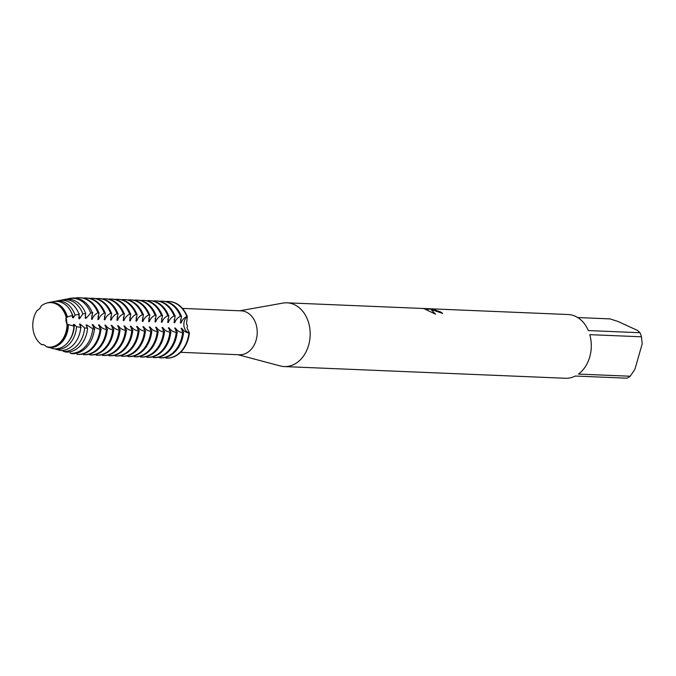<?xml version="1.0" encoding="UTF-8"?>
<svg xmlns="http://www.w3.org/2000/svg" width="676" height="676" viewBox="0 0 676 676"><rect width="100%" height="100%" fill="white"/><g stroke="black" fill="none" stroke-linecap="round" stroke-linejoin="round"><path stroke-width="1.01" d="M183.94 325.84A8.906 6.844 92.4 0 1 187.286 316.571L186.5 323.948L187.59 325.849L186.982 327.716L189.381 332.964A8.906 6.844 92.4 0 1 183.94 325.84M43.906 344.887L41.464 344.49A8.906 6.844 92.4 0 1 42.089 344.481A8.906 6.844 92.4 0 1 46.416 346.771A22.266 17.111 -87.6 0 0 48.968 347.126A22.266 17.111 -87.6 0 0 65.918 332.246A22.266 17.111 -87.6 0 0 67.008 324.193A8.906 6.844 92.4 0 1 66.147 317.424L67.051 324.193A22.266 17.111 92.4 0 1 65.952 332.254A22.266 17.111 92.4 0 1 49.002 347.126A22.266 17.111 92.4 0 1 48.985 347.126L49.002 347.126A22.266 17.111 -87.6 0 0 65.952 332.254A22.266 17.111 -87.6 0 0 67.051 324.193L67.008 324.193M55.381 348.875L59.716 350.421A25.13 19.308 -87.6 0 0 79.607 333.682A25.13 19.308 -87.6 0 0 80.74 327.37L76.498 326.66L74.276 324.488L73.346 324.455L73.904 326.153L67.051 324.193L66.18 317.424A22.266 17.111 -87.6 0 0 55.956 303.879A22.266 17.111 -87.6 0 0 50.852 302.628L50.818 302.628A22.266 17.111 92.4 0 1 50.852 302.628A22.266 17.111 92.4 0 1 55.956 303.879A22.266 17.111 92.4 0 1 66.18 317.424L66.18 317.424A22.266 17.111 -87.6 0 0 50.818 302.628A22.266 17.111 -87.6 0 0 41.202 305.958A8.906 6.844 92.4 0 1 37.112 310.445A22.266 17.111 -87.6 0 0 33.868 317.509A22.266 17.111 -87.6 0 0 41.464 344.49M180.619 352.314L239.414 354.765A21.978 16.883 -87.6 0 0 256.863 336.842A21.978 16.883 -87.6 0 0 246.267 312.075A21.978 16.883 -87.6 0 0 241.239 310.85L182.452 308.4M237.986 354.706L280.244 365.944A31.899 24.513 -87.6 0 0 284.342 366.569A31.899 24.513 -87.6 0 0 309.667 340.552A31.899 24.513 -87.6 0 0 294.297 304.597A31.899 24.513 -87.6 0 0 286.996 302.814A31.899 24.513 -87.6 0 0 282.855 303.101L239.811 310.783M442.434 313.41A31.764 24.404 -87.6 0 0 440.583 312.092L440.617 311.957A31.899 24.513 92.4 0 1 442.662 313.419L430.865 309.38L435.53 314.154L425.804 309.566L429.86 309.033L423.987 308.788M577.735 317.551L609.955 318.886L617.965 321.438L637.46 330.403L640.028 332.719L588.34 330.572A31.899 24.513 -87.6 0 0 575.411 316.3A31.899 24.513 -87.6 0 0 568.11 314.517L286.996 302.814M424.722 309.101L423.953 308.518M423.531 308.543L435.606 309.338L432.86 309.304L440.617 311.957M165.772 301.538A28.358 21.784 92.4 0 1 168.493 301.437A28.358 21.784 92.4 0 1 174.983 303.017A28.358 21.784 92.4 0 1 186.821 316.554L187.286 316.571A28.358 21.784 -87.6 0 0 175.447 303.034A28.358 21.784 -87.6 0 0 168.73 301.445A28.358 21.784 -87.6 0 1 168.958 301.454A28.358 21.784 -87.6 0 1 175.447 303.034A28.358 21.784 -87.6 0 1 187.286 316.571A8.906 6.844 -87.6 0 0 183.94 325.84A8.906 6.844 -87.6 0 0 189.381 332.964L188.917 332.947A28.358 21.784 92.4 0 1 187.725 339.149A28.358 21.784 92.4 0 1 166.135 358.103A28.358 21.784 92.4 0 1 165.992 358.094L165.696 357.342M440.583 312.092L432.885 309.38M433.519 309.185L423.717 308.67M435.378 314.087L430.865 309.38M429.86 309.033L425.998 309.659M166.448 358.111A28.358 21.784 -87.6 0 0 189.381 332.964A28.358 21.784 -87.6 0 1 166.6 358.119A28.358 21.784 -87.6 0 1 166.448 358.111L166.288 358.103M589.776 334.654L641.465 336.8L642.2 343.856L634.874 369.409L630.167 376.228L578.47 374.082A31.899 24.513 -87.6 0 0 589.776 334.654M284.342 366.569L565.457 378.264A31.899 24.513 -87.6 0 0 575.301 376.042L626.99 378.197A31.899 24.513 -87.6 0 0 630.167 376.228M641.465 336.8A31.899 24.513 -87.6 0 0 640.028 332.719M189.5 333.031C186.162 332.651 183.576 331.071 181.751 328.299M182.114 331.257A22.266 17.111 -87.6 0 0 182.182 328.984L181.261 328.942M181.1 328.274L183.695 332.786M159.933 357.841L160.567 357.866A28.358 21.784 -87.6 0 0 160.711 357.874A28.358 21.784 -87.6 0 0 182.3 338.921A28.358 21.784 -87.6 0 0 183.492 332.719L182.571 332.685A28.358 21.784 92.4 0 1 181.371 338.887A28.358 21.784 92.4 0 1 159.79 357.832A28.358 21.784 92.4 0 1 159.646 357.832M183.145 332.761C179.816 332.381 177.23 330.809 175.397 328.037M175.76 330.995A22.266 17.111 -87.6 0 0 175.836 328.722L174.915 328.68M174.754 328.012L177.349 332.524M153.587 357.579L154.221 357.604A28.358 21.784 -87.6 0 0 154.365 357.612A28.358 21.784 -87.6 0 0 175.954 338.659A28.358 21.784 -87.6 0 0 177.146 332.457L176.225 332.423A28.358 21.784 92.4 0 1 175.025 338.625A28.358 21.784 92.4 0 1 153.444 357.57A28.358 21.784 92.4 0 1 153.291 357.562L152.996 356.81M176.799 332.499C173.47 332.119 170.884 330.547 169.051 327.775M169.414 330.733A22.266 17.111 -87.6 0 0 169.49 328.451L168.561 328.418M168.4 327.75L171.003 332.262M147.241 357.317L147.875 357.342A28.358 21.784 -87.6 0 0 148.019 357.342A28.358 21.784 -87.6 0 0 169.6 338.397A28.358 21.784 -87.6 0 0 170.8 332.195L169.879 332.153A28.358 21.784 92.4 0 1 168.679 338.355A28.358 21.784 92.4 0 1 147.089 357.308A28.358 21.784 92.4 0 1 146.946 357.3L146.65 356.548M170.453 332.237C167.124 331.857 164.538 330.277 162.705 327.514M163.068 330.471A22.266 17.111 -87.6 0 0 163.144 328.19L162.215 328.156M162.054 327.48L164.648 331.992M140.895 357.046L141.521 357.072A28.358 21.784 -87.6 0 0 141.673 357.08A28.358 21.784 -87.6 0 0 163.254 338.135A28.358 21.784 -87.6 0 0 164.454 331.933L163.524 331.891A28.358 21.784 92.4 0 1 162.333 338.093A28.358 21.784 92.4 0 1 140.743 357.046A28.358 21.784 92.4 0 1 140.6 357.038L140.304 356.286M164.107 331.975C160.77 331.595 158.192 330.015 156.359 327.243M156.722 330.201A22.266 17.111 -87.6 0 0 156.79 327.928L155.869 327.885M155.708 327.218L158.302 331.73M134.541 356.784L135.175 356.81A28.358 21.784 -87.6 0 0 135.327 356.818A28.358 21.784 -87.6 0 0 156.908 337.865A28.358 21.784 -87.6 0 0 158.108 331.662L157.178 331.629A28.358 21.784 92.4 0 1 155.987 337.831A28.358 21.784 92.4 0 1 134.397 356.776A28.358 21.784 92.4 0 1 134.254 356.776L133.949 356.015M157.761 331.705C154.424 331.325 151.838 329.753 150.013 326.981M150.368 329.939A22.266 17.111 -87.6 0 0 150.444 327.666L149.523 327.623M149.362 326.956L151.956 331.468M128.195 356.522L128.829 356.548A28.358 21.784 -87.6 0 0 128.972 356.556A28.358 21.784 -87.6 0 0 150.562 337.603A28.358 21.784 -87.6 0 0 151.754 331.401L150.832 331.367A28.358 21.784 92.4 0 1 149.633 337.569A28.358 21.784 92.4 0 1 128.051 356.514A28.358 21.784 92.4 0 1 127.899 356.505L127.603 355.753M151.407 331.443C148.078 331.063 145.492 329.491 143.658 326.719M144.022 329.677A22.266 17.111 -87.6 0 0 144.098 327.395L143.177 327.361M143.008 326.694L145.61 331.198M121.849 356.252L122.483 356.286A28.358 21.784 -87.6 0 0 122.626 356.286A28.358 21.784 -87.6 0 0 144.216 337.341A28.358 21.784 -87.6 0 0 145.408 331.139L144.487 331.096A28.358 21.784 92.4 0 1 143.287 337.299A28.358 21.784 92.4 0 1 121.705 356.252A28.358 21.784 92.4 0 1 121.553 356.244L121.257 355.491M145.061 331.181C141.732 330.801 139.146 329.22 137.312 326.457M137.676 329.415A22.266 17.111 -87.6 0 0 137.752 327.133L136.822 327.1M136.662 326.423L139.264 330.936M115.503 355.99L116.137 356.015A28.358 21.784 -87.6 0 0 116.28 356.024A28.358 21.784 -87.6 0 0 137.862 337.079A28.358 21.784 -87.6 0 0 139.062 330.877L138.132 330.834A28.358 21.784 92.4 0 1 136.941 337.037A28.358 21.784 92.4 0 1 115.351 355.99A28.358 21.784 92.4 0 1 115.207 355.982L114.912 355.221M138.715 330.919C135.377 330.539 132.8 328.959 130.967 326.187M131.33 329.144A22.266 17.111 -87.6 0 0 131.406 326.871L130.476 326.829M130.316 326.162L132.91 330.674M109.157 355.728L109.782 355.753A28.358 21.784 -87.6 0 0 109.934 355.762A28.358 21.784 -87.6 0 0 131.516 336.809A28.358 21.784 -87.6 0 0 132.716 330.606L131.786 330.572A28.358 21.784 92.4 0 1 130.595 336.775A28.358 21.784 92.4 0 1 109.005 355.72A28.358 21.784 92.4 0 1 108.861 355.72L108.566 354.959M132.369 330.649C129.031 330.268 126.454 328.697 124.621 325.925M124.984 328.882A22.266 17.111 -87.6 0 0 125.052 326.609L124.13 326.567M123.97 325.9L126.564 330.412M102.803 355.466L103.436 355.491A28.358 21.784 -87.6 0 0 103.58 355.5A28.358 21.784 -87.6 0 0 125.17 336.547A28.358 21.784 -87.6 0 0 126.37 330.344L125.44 330.302A28.358 21.784 92.4 0 1 124.24 336.513A28.358 21.784 92.4 0 1 102.659 355.458A28.358 21.784 92.4 0 1 102.515 355.449L102.211 354.697M126.023 330.387C122.686 330.006 120.1 328.435 118.275 325.663M118.63 328.62A22.266 17.111 -87.6 0 0 118.706 326.339L117.785 326.305M117.624 325.638L120.218 330.142M96.457 355.196L97.091 355.23A28.358 21.784 -87.6 0 0 97.234 355.23A28.358 21.784 -87.6 0 0 118.824 336.285A28.358 21.784 -87.6 0 0 120.015 330.082L119.094 330.04A28.358 21.784 92.4 0 1 117.894 336.242A28.358 21.784 92.4 0 1 96.313 355.196A28.358 21.784 92.4 0 1 96.161 355.187L95.865 354.435M119.669 330.125C116.34 329.744 113.754 328.164 111.92 325.393M112.284 328.359A22.266 17.111 -87.6 0 0 112.36 326.077L111.43 326.043M111.27 325.367L113.872 329.88M90.111 354.934L90.745 354.959A28.358 21.784 -87.6 0 0 90.888 354.968A28.358 21.784 -87.6 0 0 112.469 336.023A28.358 21.784 -87.6 0 0 113.669 329.82L112.748 329.778A28.358 21.784 92.4 0 1 111.548 335.98A28.358 21.784 92.4 0 1 89.967 354.934A28.358 21.784 92.4 0 1 89.815 354.925L89.519 354.165M113.323 329.854C109.994 329.474 107.408 327.902 105.574 325.131M105.938 328.088A22.266 17.111 -87.6 0 0 106.014 325.815L105.084 325.773M104.924 325.105L107.526 329.618M83.765 354.672L84.39 354.697A28.358 21.784 -87.6 0 0 84.542 354.706A28.358 21.784 -87.6 0 0 106.124 335.752A28.358 21.784 -87.6 0 0 107.323 329.55L106.394 329.516A28.358 21.784 92.4 0 1 105.203 335.719A28.358 21.784 92.4 0 1 83.613 354.663A28.358 21.784 92.4 0 1 83.469 354.655L83.173 353.903M106.977 329.592C103.639 329.212 101.062 327.64 99.228 324.869M99.592 327.826A22.266 17.111 -87.6 0 0 99.668 325.553L98.738 325.511M98.578 324.843L101.172 329.356M77.419 354.41L78.044 354.435A28.358 21.784 -87.6 0 0 78.196 354.444A28.358 21.784 -87.6 0 0 99.778 335.49A28.358 21.784 -87.6 0 0 100.977 329.288L100.048 329.246A28.358 21.784 92.4 0 1 98.857 335.448A28.358 21.784 92.4 0 1 77.267 354.401A28.358 21.784 92.4 0 1 77.123 354.393L76.65 353.244M100.631 329.33C97.293 328.95 94.708 327.378 92.882 324.607M93.246 327.564A22.266 17.111 -87.6 0 0 93.313 325.283L92.392 325.249M92.232 324.581L94.826 329.085M93.263 335.076A27.868 21.412 -87.6 0 0 94.437 328.933L92.789 328.798A27.539 21.159 92.4 0 1 91.615 334.907A27.539 21.159 92.4 0 1 70.448 353.295L71.867 353.692A27.868 21.412 -87.6 0 0 93.263 335.076M92.789 328.798L86.967 325.021L86.046 324.979L87.584 328.274L84.635 327.919A25.908 19.908 92.4 0 1 83.494 334.079A25.908 19.908 92.4 0 1 63.257 351.359L65.885 352.061A26.499 20.356 -87.6 0 0 86.435 334.375A26.499 20.356 -87.6 0 0 87.584 328.274M86.891 327.302A22.266 17.111 -87.6 0 0 86.967 325.021M84.737 327.961L80.182 324.074M80.545 327.032A22.266 17.111 -87.6 0 0 80.621 324.759L79.692 324.717M79.531 324.049L81.052 327.809M76.498 326.66A24.277 18.658 92.4 0 1 75.374 333.251A24.277 18.658 92.4 0 1 55.778 349.382M69.518 340.214A22.266 17.111 -87.6 0 0 73.177 332.55A22.266 17.111 -87.6 0 0 74.276 324.497M169.566 302.789A28.358 21.784 -87.6 0 0 163.068 301.209L162.147 301.166A28.358 21.784 92.4 0 1 168.637 302.755A28.358 21.784 92.4 0 1 180.475 316.292L181.405 316.326A28.358 21.784 -87.6 0 0 169.566 302.789M159.426 301.276A28.358 21.784 92.4 0 1 162.147 301.166M163.212 302.527A28.358 21.784 -87.6 0 0 156.722 300.947L155.801 300.904A28.358 21.784 92.4 0 1 162.291 302.485A28.358 21.784 92.4 0 1 174.129 316.022L175.05 316.064A28.358 21.784 -87.6 0 0 163.212 302.527M153.08 301.014A28.358 21.784 92.4 0 1 155.801 300.904M156.866 302.265A28.358 21.784 -87.6 0 0 150.376 300.676L149.455 300.643A28.358 21.784 92.4 0 1 155.945 302.223A28.358 21.784 92.4 0 1 167.783 315.76L168.704 315.802A28.358 21.784 -87.6 0 0 156.866 302.265M146.734 300.744A28.358 21.784 92.4 0 1 149.455 300.643M150.52 301.995A28.358 21.784 -87.6 0 0 144.03 300.414L143.101 300.372A28.358 21.784 92.4 0 1 149.599 301.961A28.358 21.784 92.4 0 1 161.429 315.498L162.358 315.531A28.358 21.784 -87.6 0 0 150.52 301.995M140.38 300.482A28.358 21.784 92.4 0 1 143.101 300.372M144.174 301.733A28.358 21.784 -87.6 0 0 137.684 300.152L136.755 300.11A28.358 21.784 92.4 0 1 143.244 301.699A28.358 21.784 92.4 0 1 155.083 315.236L156.012 315.269A28.358 21.784 -87.6 0 0 144.174 301.733M134.034 300.22A28.358 21.784 92.4 0 1 136.755 300.11M137.828 301.471A28.358 21.784 -87.6 0 0 131.33 299.89L130.409 299.848A28.358 21.784 92.4 0 1 136.898 301.428A28.358 21.784 92.4 0 1 148.737 314.965L149.658 315.008A28.358 21.784 -87.6 0 0 137.828 301.471M127.688 299.958A28.358 21.784 92.4 0 1 130.409 299.848M131.474 301.209A28.358 21.784 -87.6 0 0 124.984 299.62L124.063 299.586A28.358 21.784 92.4 0 1 130.553 301.166A28.358 21.784 92.4 0 1 142.391 314.703L143.312 314.746A28.358 21.784 -87.6 0 0 131.474 301.209M121.342 299.688A28.358 21.784 92.4 0 1 124.063 299.586M125.128 300.938A28.358 21.784 -87.6 0 0 118.638 299.358L117.709 299.316A28.358 21.784 92.4 0 1 124.207 300.904A28.358 21.784 92.4 0 1 136.045 314.441L136.966 314.475A28.358 21.784 -87.6 0 0 125.128 300.938M114.996 299.426A28.358 21.784 92.4 0 1 117.709 299.316M118.782 300.676A28.358 21.784 -87.6 0 0 112.292 299.096L111.363 299.054A28.358 21.784 92.4 0 1 117.852 300.643A28.358 21.784 92.4 0 1 129.691 314.179L130.62 314.213A28.358 21.784 -87.6 0 0 118.782 300.676M108.642 299.164A28.358 21.784 92.4 0 1 111.363 299.054M112.436 300.414A28.358 21.784 -87.6 0 0 105.946 298.826L105.017 298.792A28.358 21.784 92.4 0 1 111.506 300.372A28.358 21.784 92.4 0 1 123.345 313.909L124.274 313.951A28.358 21.784 -87.6 0 0 112.436 300.414M102.296 298.902A28.358 21.784 92.4 0 1 105.017 298.792M106.09 300.152A28.358 21.784 -87.6 0 0 99.592 298.564L98.671 298.53A28.358 21.784 92.4 0 1 105.16 300.11A28.358 21.784 92.4 0 1 116.999 313.647L117.92 313.689A28.358 21.784 -87.6 0 0 106.09 300.152M95.95 298.631A28.358 21.784 92.4 0 1 98.671 298.53M99.735 299.882A28.358 21.784 -87.6 0 0 93.246 298.302L92.325 298.26A28.358 21.784 92.4 0 1 98.814 299.848A28.358 21.784 92.4 0 1 110.653 313.385L111.574 313.419A28.358 21.784 -87.6 0 0 99.735 299.882M89.604 298.37A28.358 21.784 92.4 0 1 92.325 298.26M93.389 299.62A28.358 21.784 -87.6 0 0 86.9 298.04L85.97 297.998A28.358 21.784 92.4 0 1 92.468 299.586A28.358 21.784 92.4 0 1 104.298 313.123L105.228 313.157A28.358 21.784 -87.6 0 0 93.389 299.62M83.249 298.108A28.358 21.784 92.4 0 1 85.97 297.998M87.043 299.358A28.358 21.784 -87.6 0 0 80.554 297.77L79.624 297.736A28.358 21.784 92.4 0 1 86.114 299.316A28.358 21.784 92.4 0 1 97.952 312.853L98.882 312.895A28.358 21.784 -87.6 0 0 87.043 299.358M75.442 298.082A28.358 21.784 92.4 0 1 79.624 297.736M80.74 299.561A27.868 21.412 -87.6 0 0 70.49 298.302L69.121 298.564A27.539 21.159 92.4 0 1 79.244 299.814A27.539 21.159 92.4 0 1 90.77 313.039L92.392 312.904A27.868 21.412 -87.6 0 0 80.74 299.561M66.941 299.138A27.539 21.159 92.4 0 1 69.121 298.564M85.7 313.529A26.499 20.356 -87.6 0 0 74.529 300.609A26.499 20.356 -87.6 0 0 64.786 299.409L62.327 299.89A25.908 19.908 92.4 0 1 71.859 301.057A25.908 19.908 92.4 0 1 82.835 313.867L85.7 313.529L85.176 318.219L86.106 318.252L90.77 313.039M60.696 300.296A25.908 19.908 92.4 0 1 62.327 299.89M68.318 301.657A25.13 19.308 -87.6 0 0 59.074 300.524L55.533 301.209A24.277 18.658 92.4 0 1 64.465 302.307A24.277 18.658 92.4 0 1 75.019 315.05L79.075 314.382A25.13 19.308 -87.6 0 0 68.318 301.657M54.452 301.462A24.277 18.658 92.4 0 1 55.533 301.209M47.337 346.813L53.311 348.731A23.761 18.252 -87.6 0 0 72.78 332.981A23.761 18.252 -87.6 0 0 73.904 326.153M72.543 315.523A23.761 18.252 -87.6 0 0 62.107 302.704A23.761 18.252 -87.6 0 0 53.37 301.631L48.748 302.535A22.654 17.399 92.4 0 1 57.071 303.558A22.654 17.399 92.4 0 1 67.338 316.816L72.543 315.523L72.484 317.686L73.405 317.728L75.019 315.05M46.526 303.152A22.654 17.399 92.4 0 1 48.748 302.535M68.361 324.784A22.654 17.399 92.4 0 1 67.245 332.423A22.654 17.399 92.4 0 1 47.835 347.287M49.002 347.126L49.88 347.168A22.266 17.111 -87.6 0 0 66.831 332.288A22.266 17.111 -87.6 0 0 67.921 324.226M66.18 317.424L67.059 317.466L67.338 316.816M79.244 313.647L78.855 318.734M78.83 317.957L79.76 317.99A22.266 17.111 -87.6 0 0 78.94 315.371M79.506 318.759L82.92 313.799M92.688 312.371L91.547 319.266M91.53 318.48L92.451 318.523A22.266 17.111 -87.6 0 0 91.632 315.903M92.198 319.292C93.28 316.157 95.375 313.926 98.493 312.608M99.034 312.633L97.902 319.528M97.876 318.742L98.797 318.785A22.266 17.111 -87.6 0 0 97.978 316.165M98.552 319.554C99.626 316.419 101.721 314.196 104.839 312.878M105.388 312.895L104.248 319.79M104.222 319.013L105.143 319.047A22.266 17.111 -87.6 0 0 104.324 316.427M104.898 319.816C105.971 316.681 108.067 314.458 111.185 313.14M111.734 313.165L110.594 320.052M110.568 319.275L111.498 319.317A22.266 17.111 -87.6 0 0 110.678 316.698M111.244 320.086C112.317 316.951 114.421 314.72 117.531 313.402M118.08 313.427L116.94 320.323M116.914 319.537L117.844 319.579A22.266 17.111 -87.6 0 0 117.024 316.959M117.59 320.348C118.672 317.213 120.767 314.982 123.885 313.664M124.426 313.689L123.285 320.585M123.269 319.799L124.19 319.841A22.266 17.111 -87.6 0 0 123.37 317.221M123.936 320.61C125.018 317.475 127.113 315.253 130.231 313.934M130.781 313.951L129.64 320.846M129.615 320.069L130.536 320.103A22.266 17.111 -87.6 0 0 129.716 317.483M130.291 320.872C131.364 317.745 133.459 315.515 136.577 314.196M137.127 314.222L135.986 321.117M135.96 320.331L136.89 320.373A22.266 17.111 -87.6 0 0 136.062 317.754M136.636 321.142C137.71 318.007 139.805 315.776 142.923 314.458M143.473 314.484L142.332 321.379M142.306 320.593L143.236 320.635A22.266 17.111 -87.6 0 0 142.416 318.016M142.982 321.404C144.064 318.269 146.16 316.047 149.278 314.72M149.819 314.746L148.678 321.641M148.652 320.863L149.582 320.897A22.266 17.111 -87.6 0 0 148.762 318.278M149.328 321.666C150.41 318.531 152.506 316.309 155.624 314.991M156.164 315.008L155.024 321.903M155.007 321.125L155.928 321.159A22.266 17.111 -87.6 0 0 155.108 318.54M155.674 321.937C156.756 318.802 158.852 316.571 161.97 315.253M162.519 315.278L161.378 322.173M161.353 321.387L162.274 321.43A22.266 17.111 -87.6 0 0 161.454 318.81M162.029 322.199C163.102 319.064 165.197 316.833 168.316 315.515M168.865 315.54L167.724 322.435M167.699 321.649L168.628 321.691A22.266 17.111 -87.6 0 0 167.809 319.072M168.375 322.46C169.448 319.325 171.552 317.103 174.661 315.776M175.211 315.802L174.07 322.697M174.045 321.92L174.974 321.953A22.266 17.111 -87.6 0 0 174.154 319.334M174.721 322.722C175.802 319.587 177.898 317.365 181.016 316.047M181.557 316.064L180.416 322.959M180.399 322.182L181.32 322.215A22.266 17.111 -87.6 0 0 180.5 319.596M181.067 322.993C182.148 319.858 184.244 317.627 187.362 316.309M62.657 350.405L63.257 351.359M69.729 351.841L70.439 353.295M159.342 357.072L159.637 357.832M67.059 317.466A22.266 17.111 -87.6 0 0 51.731 302.671L50.852 302.628M73.405 317.728A22.266 17.111 -87.6 0 0 70.727 311.23M86.106 318.252A22.266 17.111 -87.6 0 0 85.286 315.641M168.493 301.437L168.958 301.454M166.135 358.103L166.6 358.119M159.79 357.832L160.711 357.874M153.444 357.57L154.365 357.612M147.089 357.308L148.019 357.342M140.743 357.046L141.673 357.08M134.397 356.776L135.327 356.818M128.051 356.514L128.972 356.556M121.705 356.252L122.626 356.286M115.351 355.99L116.28 356.024M109.005 355.72L109.934 355.762M102.659 355.458L103.58 355.5M96.313 355.196L97.234 355.23M89.967 354.934L90.888 354.968M83.613 354.663L84.542 354.706M77.267 354.401L78.196 354.444"/></g></svg>
